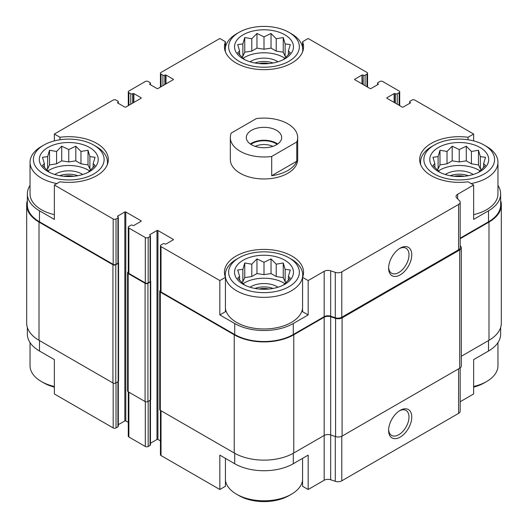 <?xml version="1.0" encoding="UTF-8"?>
<svg xmlns="http://www.w3.org/2000/svg" width="528" height="528" viewBox="0 0 528 528"><rect width="100%" height="100%" fill="white"/><g stroke="black" fill="none" stroke-linecap="round" stroke-linejoin="round"><path stroke-width="0.79" d="M500.65 327.439L500.65 334.105A41.415 23.912 0 0 1 488.519 351.014L473.636 359.608L473.636 393.967L460.165 401.749M460.165 238.168L488.519 221.8L488.519 210.804L473.636 219.391L473.636 185.031L468.046 181.797A39.56 22.843 180 0 1 419.668 159.529A39.56 22.843 180 0 1 468.046 137.26L473.636 134.033L473.636 140.89M468.046 137.26L468.046 139.762M362.927 84.407L363.165 75.2A1.346 0.779 0 0 0 365.072 75.2L366.973 74.098A2.02 1.168 0 0 0 367.567 73.273A2.02 1.168 0 0 0 366.973 72.448L308.167 38.498L302.57 41.725L302.57 47.586M302.57 41.725A39.56 22.843 180 0 1 303.56 46.814A39.56 22.843 180 0 1 264 69.656A39.56 22.843 180 0 1 224.44 46.814A39.56 22.843 180 0 1 225.43 41.725L219.833 38.498L161.027 72.448A2.02 1.168 0 0 0 160.433 73.273A2.02 1.168 0 0 0 161.027 74.098L162.928 75.2A1.346 0.779 0 0 0 164.835 75.2L165.073 75.062A0.673 0.389 0 0 1 166.023 75.062L173.171 79.187A0.673 0.389 0 0 1 173.171 79.735L157.931 88.532A0.673 0.389 0 0 1 156.981 88.532L149.833 84.407L149.833 83.86A0.673 0.389 0 0 0 149.833 84.407M225.43 41.725L225.43 47.586M219.833 314.926L225.43 311.698L225.43 277.332A39.56 22.843 180 0 1 224.44 272.243A39.56 22.843 180 0 1 264 249.407A39.56 22.843 180 0 1 303.56 272.243A39.56 22.843 180 0 1 302.57 277.332L308.167 280.559L308.167 314.926L293.284 323.519A41.415 23.912 0 0 1 234.716 323.519L219.833 314.926L219.833 280.559L225.43 277.332M302.57 277.332L302.57 311.698L308.167 314.926M225.43 458.37L225.43 486.275L219.833 489.502L219.833 455.136L234.716 463.729A41.415 23.912 0 0 0 293.284 463.729L293.284 453.281M302.57 458.37L302.57 486.275L308.167 489.502L308.167 455.136L293.284 463.729M118.325 381.487L118.325 426.274A1.346 0.779 0 0 1 117.929 426.822L116.028 427.924A2.02 1.168 0 0 1 113.17 427.924L54.364 393.967L54.364 359.608L39.481 351.014L39.481 340.567M54.364 140.89L54.364 134.033L59.954 137.26A39.56 22.843 180 0 1 108.332 159.529A39.56 22.843 180 0 1 59.954 181.797L54.364 185.031L54.364 219.391L39.481 210.804A41.415 23.912 0 0 1 27.35 193.895A41.415 23.912 0 0 1 30.043 185.414M59.954 137.26L59.954 139.762M150.467 443.23L156.981 439.468A0.673 0.389 0 0 1 157.931 439.468L157.931 230.525L173.171 239.323A0.673 0.389 0 0 1 173.171 239.877L166.023 243.995A0.673 0.389 0 0 1 165.073 243.995L164.835 243.863A1.346 0.779 0 0 0 162.928 243.863L161.027 244.959A2.02 1.168 0 0 0 160.433 245.784A2.02 1.168 0 0 0 161.027 246.609L219.833 280.559M160.433 245.784L160.433 291.146A2.02 1.168 0 0 0 161.027 291.971L234.716 334.514A41.415 23.912 0 0 0 293.284 334.514L324.172 316.681L324.172 271.319L308.167 280.559M457.631 198.878L457.631 194.271L473.636 185.031M488.519 210.804A41.415 23.912 0 0 0 500.65 193.895A41.415 23.912 0 0 0 497.957 185.414M488.519 221.8A41.415 23.912 0 0 0 500.65 204.89L500.65 193.895M473.636 134.033L414.83 100.076A2.02 1.168 0 0 0 411.972 100.076L410.071 101.178A1.346 0.779 0 0 0 409.675 101.726A1.346 0.779 0 0 0 410.071 102.274L410.309 102.412A0.673 0.389 0 0 1 410.309 102.967L403.161 107.085A0.673 0.389 0 0 1 402.211 107.085L386.971 98.294L386.971 97.739A0.673 0.389 0 0 0 386.971 98.294M133.881 102.412L133.881 93.614L141.029 97.739A0.673 0.389 0 0 1 141.029 98.294L125.789 107.085A0.673 0.389 0 0 1 124.839 107.085L117.691 102.967L117.929 102.274A1.346 0.779 0 0 0 118.325 101.726A1.346 0.779 0 0 0 117.929 101.178L116.028 100.076A2.02 1.168 0 0 0 113.17 100.076L54.364 134.033M27.35 193.895L27.35 204.89A41.415 23.912 0 0 0 39.481 221.8L113.17 264.343A2.02 1.168 0 0 0 116.028 264.343L117.929 263.241A1.346 0.779 0 0 0 118.325 262.693L118.325 217.331A1.346 0.779 0 0 0 117.929 216.784L117.691 216.091A0.673 0.389 0 0 0 117.691 216.645M54.364 185.031L113.17 218.981A2.02 1.168 0 0 0 116.028 218.981L117.929 217.879A1.346 0.779 0 0 0 118.325 217.331M297.673 137.537L297.673 159.529A33.673 19.437 180 0 1 276.883 177.487A33.673 19.437 180 0 1 240.194 173.276A33.673 19.437 180 0 1 230.327 159.529L230.327 137.537A33.673 19.437 180 0 1 231.218 133.089L256.304 118.609A33.673 19.437 180 0 1 287.806 123.79A33.673 19.437 180 0 1 297.673 137.537A33.673 19.437 180 0 1 296.782 141.979L271.696 156.46A33.673 19.437 180 0 1 230.327 137.537M386.971 97.739L394.119 93.614A0.673 0.389 0 0 1 395.069 93.614L395.307 93.753A1.346 0.779 0 0 0 397.214 93.753L399.115 92.657A2.02 1.168 0 0 0 399.709 91.832A2.02 1.168 0 0 0 399.115 91.007L382.688 81.523A2.02 1.168 0 0 0 379.83 81.523L377.929 82.619A1.346 0.779 0 0 0 377.533 83.173A1.346 0.779 0 0 0 377.929 83.721L378.167 83.86A0.673 0.389 0 0 1 378.167 84.407L371.019 88.532A0.673 0.389 0 0 1 370.069 88.532L354.829 79.735L354.829 79.187A0.673 0.389 0 0 0 354.829 79.735M354.829 79.187L361.977 75.062A0.673 0.389 0 0 1 362.927 75.062M149.833 83.86L150.071 83.721A1.346 0.779 0 0 0 150.467 83.173A1.346 0.779 0 0 0 150.071 82.619L148.17 81.523A2.02 1.168 0 0 0 145.312 81.523L128.885 91.007A2.02 1.168 0 0 0 128.291 91.832A2.02 1.168 0 0 0 128.885 92.657L130.786 93.753A1.346 0.779 0 0 0 132.693 93.753L132.931 93.614A0.673 0.389 0 0 1 133.881 93.614M117.691 102.412A0.673 0.389 0 0 0 117.691 102.967M117.691 216.091L124.839 211.972A0.673 0.389 0 0 1 125.789 211.972L141.029 220.77A0.673 0.389 0 0 1 141.029 221.318L133.881 225.443A0.673 0.389 0 0 1 132.931 225.443L132.693 225.304A1.346 0.779 0 0 0 130.786 225.304L128.885 226.406A2.02 1.168 0 0 0 128.291 227.225A2.02 1.168 0 0 0 128.885 228.05L145.312 237.541A2.02 1.168 0 0 0 148.17 237.541L150.071 236.438A1.346 0.779 0 0 0 150.467 235.891A1.346 0.779 0 0 0 150.071 235.336L149.833 234.65A0.673 0.389 0 0 0 149.833 235.198M149.833 234.65L156.981 230.525A0.673 0.389 0 0 1 157.931 230.525M324.172 316.681A5.386 3.109 0 0 1 330.673 316.193L330.673 270.824A5.386 3.109 0 0 0 324.172 271.319M330.673 270.824L335.287 272.362A5.386 3.109 0 0 0 341.788 271.874L458.581 204.442A5.386 3.109 0 0 0 460.165 202.244A5.386 3.109 0 0 0 459.439 200.686L456.779 198.02A5.386 3.109 0 0 1 456.053 196.469A5.386 3.109 0 0 1 457.631 194.271M27.35 200.561A42.088 24.301 0 0 0 26.677 204.89L26.677 323.11A42.088 24.301 0 0 0 39.006 340.289L112.933 382.972A2.02 1.168 0 0 0 115.79 382.972L118.173 381.599A1.346 0.779 0 0 0 118.562 381.051L118.562 262.832A1.346 0.779 0 0 0 118.325 262.39M128.291 271.834L128.172 271.9A2.02 1.168 0 0 0 127.578 272.725L127.578 390.944A2.02 1.168 0 0 0 128.172 391.769L145.075 401.531A2.02 1.168 0 0 0 147.932 401.531L150.315 400.158A1.346 0.779 0 0 0 150.704 399.604L150.704 281.391A1.346 0.779 0 0 0 150.467 280.949M330.673 316.193L335.287 317.731A5.386 3.109 0 0 0 341.788 317.236L458.581 249.803A5.386 3.109 0 0 0 460.165 247.606L460.165 202.244M400.184 274.897A16.375 9.458 120 0 0 411.767 254.839A16.375 9.458 120 0 0 400.184 248.153A16.375 9.458 120 0 0 388.608 268.211A16.375 9.458 120 0 0 400.184 274.897M118.325 424.67L124.839 420.915L124.839 211.972M128.291 422.36L125.789 420.915A0.673 0.389 0 0 0 124.839 420.915M128.291 227.225L128.291 272.593A2.02 1.168 0 0 0 128.885 273.418L145.312 282.902A2.02 1.168 0 0 0 148.17 282.902L150.071 281.8A1.346 0.779 0 0 0 150.467 281.252L150.467 235.891M157.931 439.468L160.433 440.913M26.677 204.89A42.088 24.301 0 0 0 39.006 222.077L112.933 264.752A2.02 1.168 0 0 0 115.79 264.752L118.173 263.38A1.346 0.779 0 0 0 118.562 262.832M127.578 272.725A2.02 1.168 0 0 0 128.172 273.55L145.075 283.312A2.02 1.168 0 0 0 147.932 283.312L150.315 281.939A1.346 0.779 0 0 0 150.704 281.391M160.433 290.387L160.314 290.459A2.02 1.168 0 0 0 159.72 291.284A2.02 1.168 0 0 0 160.314 292.109L234.241 334.792A42.088 24.301 0 0 0 293.759 334.792L324.172 317.236A5.386 3.109 0 0 1 330.673 316.741L335.59 318.377A5.386 3.109 0 0 0 342.091 317.882L459.71 249.975A5.386 3.109 0 0 0 461.287 247.777A5.386 3.109 0 0 0 460.568 246.226L460.165 245.817M159.72 291.284L159.72 409.504A2.02 1.168 0 0 0 160.314 410.329L234.241 453.011A42.088 24.301 0 0 0 293.759 453.011L324.172 435.455L324.172 317.236M324.172 480.262A5.386 3.109 0 0 1 330.673 479.767L330.673 434.96A5.386 3.109 0 0 0 324.172 435.455L324.172 480.262L308.167 489.502M330.673 316.741L330.673 434.96L335.59 436.597A5.386 3.109 0 0 0 342.091 436.102L459.71 368.194A5.386 3.109 0 0 0 461.287 365.996L461.287 247.777M460.165 238.722L488.994 222.077A42.088 24.301 0 0 0 501.323 204.89A42.088 24.301 0 0 0 500.65 200.561M461.287 356.288L488.994 340.289A42.088 24.301 0 0 0 501.323 323.11L501.323 204.89M160.433 410.395L160.433 454.727A2.02 1.168 0 0 0 161.027 455.552L219.833 489.502M330.673 479.767L335.287 481.305A5.386 3.109 0 0 0 341.788 480.817L458.581 413.384A5.386 3.109 0 0 0 460.165 411.187L460.165 367.897M400.184 437.105A16.375 9.458 120 0 0 411.767 417.041A16.375 9.458 120 0 0 400.184 410.355A16.375 9.458 120 0 0 388.608 430.412A16.375 9.458 120 0 0 400.184 437.105M27.35 327.439L27.35 334.105A41.415 23.912 0 0 0 39.481 351.014M128.291 391.842L128.291 436.168A2.02 1.168 0 0 0 128.885 436.993L145.312 446.477A2.02 1.168 0 0 0 148.17 446.477L150.071 445.381A1.346 0.779 0 0 0 150.467 444.827L150.467 400.046M388.628 267.373A14.421 8.329 120 0 0 391.591 273.214A14.421 8.329 120 0 0 398.805 272.501A14.421 8.329 120 0 0 408.223 259.796A14.421 8.329 120 0 0 406.012 248.239A14.421 8.329 120 0 0 399.472 248.589M388.628 429.581A14.421 8.329 120 0 0 391.591 435.422A14.421 8.329 120 0 0 398.805 434.709A14.421 8.329 120 0 0 408.223 421.997A14.421 8.329 120 0 0 406.012 410.441A14.421 8.329 120 0 0 399.472 410.797M484.235 145.094A35.356 20.414 180 0 1 484.235 173.963A35.356 20.414 180 0 1 434.234 173.963A35.356 20.414 180 0 1 434.234 145.094A35.356 20.414 180 0 1 484.235 145.094L486.611 146.467A38.722 22.354 180 0 1 497.957 162.281L497.957 193.895A38.722 22.354 180 0 1 473.636 214.645M54.364 214.645A38.722 22.354 180 0 1 41.389 209.702A38.722 22.354 180 0 1 30.043 193.895L30.043 162.281A38.722 22.354 180 0 1 41.389 146.467L43.765 145.094A35.356 20.414 180 0 1 93.766 145.094A35.356 20.414 180 0 1 93.766 173.963A35.356 20.414 180 0 1 43.765 173.963A35.356 20.414 180 0 1 43.765 145.094M302.57 308.59A38.722 22.354 180 0 1 277.22 327.624A38.722 22.354 180 0 1 236.617 322.417A38.722 22.354 180 0 1 225.43 308.59M47.936 171.554A29.462 17.008 180 0 1 61.142 143.101A29.462 17.008 180 0 1 97.225 163.931A29.462 17.008 180 0 1 47.936 171.554M56.905 183.559A38.722 22.354 180 0 1 41.389 178.088A38.722 22.354 180 0 1 30.043 162.281M93.766 145.094L96.149 146.467A38.722 22.354 180 0 1 107.488 162.281A38.722 22.354 180 0 1 107.224 164.901M88.011 172.471L95.053 165.429L93.166 163.66L95.053 157.298L89.899 156.618L88.011 150.249L80.969 151.463L75.808 146.183L68.765 149.576L61.723 146.183L56.569 151.463L49.52 150.249L47.632 156.618L42.478 157.298L44.365 163.66L42.478 165.429L49.52 172.471M91.054 169.646L89.899 168.98L88.011 164.914L80.969 163.825L75.808 160.849L68.765 161.938L61.723 160.849L56.569 163.825L49.52 164.914L47.632 168.98L46.477 169.646M47.843 170.973A27.779 16.038 180 0 1 89.687 170.973M54.793 174.504A18.52 10.692 180 0 1 82.738 174.504M59.704 175.712A16.837 9.722 180 0 1 77.834 175.712M63.763 176.293A14.104 8.144 180 0 1 73.768 176.293M238.999 286.678A35.356 20.414 180 0 1 238.999 257.816A35.356 20.414 180 0 1 289.001 257.816A35.356 20.414 180 0 1 289.001 286.678A35.356 20.414 180 0 1 238.999 286.678M243.17 284.275A29.462 17.008 180 0 1 256.377 255.816A29.462 17.008 180 0 1 292.459 276.646A29.462 17.008 180 0 1 243.17 284.275M289.001 257.816L291.383 259.189A38.722 22.354 180 0 1 302.722 274.996A38.722 22.354 180 0 1 278.817 295.647A38.722 22.354 180 0 1 236.617 290.803A38.722 22.354 180 0 1 225.278 274.996A38.722 22.354 180 0 1 236.617 259.189L238.999 257.816M283.246 285.193L290.288 278.144L288.4 276.382L290.288 270.013L285.133 269.333L283.246 262.97L276.203 264.178L271.042 258.905L264 262.291L256.958 258.905L251.797 264.178L244.754 262.97L242.867 269.333L237.712 270.013L239.6 276.382L237.712 278.144L244.754 285.193M286.288 282.368L285.133 281.695L283.246 277.629L276.203 276.54L271.042 273.563L264 274.652L256.958 273.563L251.797 276.54L244.754 277.629L242.867 281.695L241.712 282.368M243.078 283.688A27.779 16.038 180 0 1 284.922 283.688M250.028 287.219A18.52 10.692 180 0 1 277.972 287.219M254.932 288.433A16.837 9.722 180 0 1 273.068 288.433M258.997 289.007A14.104 8.144 180 0 1 269.003 289.007M54.364 386.476A38.722 22.354 180 0 1 41.389 381.533L41.389 381.533A38.722 22.354 180 0 1 30.043 365.719L30.043 342.586M43.765 382.906L41.389 381.533L43.765 382.906A35.356 20.414 180 0 0 54.364 387.11M302.57 480.414A38.722 22.354 180 0 1 291.383 494.248A38.722 22.354 180 0 1 236.617 494.248L236.617 494.248A38.722 22.354 180 0 1 225.43 480.414M238.999 495.62L236.617 494.248L238.999 495.62A35.356 20.414 180 0 0 289.001 495.62L291.383 494.248M238.999 61.248A35.356 20.414 180 0 1 238.999 32.38A35.356 20.414 180 0 1 289.001 32.38A35.356 20.414 180 0 1 289.001 61.248A35.356 20.414 180 0 1 238.999 61.248M243.17 58.839A29.462 17.008 180 0 1 256.377 30.38A29.462 17.008 180 0 1 292.459 51.216A29.462 17.008 180 0 1 243.17 58.839M225.548 52.18A38.722 22.354 180 0 1 225.278 49.559A38.722 22.354 180 0 1 236.617 33.752L238.999 32.38M289.001 32.38L291.383 33.752A38.722 22.354 180 0 1 302.722 49.559A38.722 22.354 180 0 1 302.452 52.18M438.398 171.554A29.462 17.008 180 0 1 451.612 143.101A29.462 17.008 180 0 1 487.694 163.931A29.462 17.008 180 0 1 438.398 171.554M420.776 164.901A38.722 22.354 180 0 1 420.512 162.281A38.722 22.354 180 0 1 431.851 146.467L434.234 145.094M497.957 162.281A38.722 22.354 180 0 1 471.095 183.559M497.957 342.586L497.957 365.719A38.722 22.354 180 0 1 486.611 381.533A38.722 22.354 180 0 1 473.636 386.476M486.611 381.533L484.235 382.906A35.356 20.414 180 0 1 473.636 387.11M478.48 172.471L485.522 165.429L483.635 163.66L485.522 157.298L480.368 156.618L478.48 150.249L471.431 151.463L466.277 146.183L459.235 149.576L452.192 146.183L447.031 151.463L439.989 150.249L438.101 156.618L432.947 157.298L434.834 163.66L432.947 165.429L439.989 172.471M481.523 169.646L480.368 168.98L478.48 164.914L471.431 163.825L466.277 160.849L459.235 161.938L452.192 160.849L447.031 163.825L439.989 164.914L438.101 168.98L436.94 169.646M438.313 170.973A27.779 16.038 180 0 1 480.157 170.973M445.262 174.504A18.52 10.692 180 0 1 473.207 174.504M450.166 175.712A16.837 9.722 180 0 1 468.296 175.712M454.232 176.293A14.104 8.144 180 0 1 464.237 176.293M283.246 59.756L290.288 52.714L288.4 50.945L290.288 44.576L285.133 43.903L283.246 37.534L276.203 38.742L271.042 33.469L264 36.854L256.958 33.469L251.797 38.742L244.754 37.534L242.867 43.903L237.712 44.576L239.6 50.945L237.712 52.714L244.754 59.756M286.288 56.932L285.133 56.265L283.246 52.199L276.203 51.104L271.042 48.127L264 49.216L256.958 48.127L251.797 51.104L244.754 52.199L242.867 56.265L241.712 56.932M243.078 58.258A27.779 16.038 180 0 1 284.922 58.258M250.028 61.789A18.52 10.692 180 0 1 277.972 61.789M254.932 62.997A16.837 9.722 180 0 1 273.068 62.997M258.997 63.578A14.104 8.144 180 0 1 269.003 63.578M288.4 54.806L288.4 50.945M285.133 56.265L285.133 43.903M283.246 52.199L283.246 37.534M276.203 51.104L276.203 38.742M271.042 48.127L271.042 33.469M264 49.216L264 36.854M256.958 48.127L256.958 33.469M251.797 51.104L251.797 38.742M244.754 52.199L244.754 37.534M242.867 56.265L242.867 43.903M239.6 54.806L239.6 50.945M93.166 167.528L93.166 163.66M89.899 168.98L89.899 156.618M88.011 164.914L88.011 150.249M80.969 163.825L80.969 151.463M75.808 160.849L75.808 146.183M68.765 161.938L68.765 149.576M61.723 160.849L61.723 146.183M56.569 163.825L56.569 151.463M49.52 164.914L49.52 150.249M47.632 168.98L47.632 156.618M44.365 167.528L44.365 163.66M288.4 280.243L288.4 276.382M285.133 281.695L285.133 269.333M283.246 277.629L283.246 262.97M276.203 276.54L276.203 264.178M271.042 273.563L271.042 258.905M264 274.652L264 262.291M256.958 273.563L256.958 258.905M251.797 276.54L251.797 264.178M244.754 277.629L244.754 262.97M242.867 281.695L242.867 269.333M239.6 280.243L239.6 276.382M483.635 167.528L483.635 163.66M480.368 168.98L480.368 156.618M478.48 164.914L478.48 150.249M471.431 163.825L471.431 151.463M466.277 160.849L466.277 146.183M459.235 161.938L459.235 149.576M452.192 160.849L452.192 146.183M447.031 163.825L447.031 151.463M439.989 164.914L439.989 150.249M438.101 168.98L438.101 156.618M434.834 167.528L434.834 163.66M276.5 130.317A17.675 10.204 180 0 1 281.675 137.537A17.675 10.204 180 0 1 264 147.741A17.675 10.204 180 0 1 246.325 137.537A17.675 10.204 180 0 1 257.235 128.106A17.675 10.204 180 0 1 276.5 130.317M296.782 141.979L296.782 161.225A33.673 19.437 180 0 1 271.696 175.705L271.696 156.46M296.782 161.225L271.696 175.705M250.318 143.999A17.675 10.204 180 0 1 276.5 143.24A17.675 10.204 180 0 1 277.682 143.999M250.873 144.368A16.837 9.722 180 0 1 275.906 143.583A16.837 9.722 180 0 1 277.127 144.368M255.123 146.362A14.104 8.144 180 0 1 272.877 146.362M161.027 291.971L161.027 246.609M234.716 334.514L234.716 323.519M293.284 334.514L293.284 323.519M39.481 221.8L39.481 210.804M113.17 264.343L113.17 218.981M335.287 317.731L335.287 272.362M341.788 317.236L341.788 271.874M458.581 249.803L458.581 204.442M410.071 103.099L410.071 102.274M410.309 102.967L410.309 102.412M394.119 102.412L394.119 93.614M395.069 102.967L395.069 93.614M395.307 103.099L395.307 93.753M397.214 104.201L397.214 93.753M399.115 105.303L399.115 92.657M377.929 84.546L377.929 83.721M378.167 84.407L378.167 83.86M361.977 83.86L361.977 75.062M363.165 84.546L363.165 75.2M365.072 85.642L365.072 75.2M366.973 86.744L366.973 74.098M161.027 86.744L161.027 74.098M162.928 85.642L162.928 75.2M164.835 84.546L164.835 75.2M165.073 84.407L165.073 75.062M166.023 83.86L166.023 75.062M173.171 79.735L173.171 79.187M150.071 84.546L150.071 83.721M128.885 105.303L128.885 92.657M130.786 104.201L130.786 93.753M132.693 103.099L132.693 93.753M132.931 102.967L132.931 93.614M141.029 98.294L141.029 97.739M117.929 103.099L117.929 102.274M116.028 264.343L116.028 218.981M117.929 263.241L117.929 217.879M125.789 420.915L125.789 211.972M141.029 221.318L141.029 220.77M128.885 273.418L128.885 228.05M145.312 282.902L145.312 237.541M148.17 282.902L148.17 237.541M150.071 281.8L150.071 236.438M156.981 439.468L156.981 230.525M173.171 239.877L173.171 239.323M160.314 410.329L160.314 292.109M234.241 453.011L234.241 334.792M293.759 453.011L293.759 334.792M335.59 436.597L335.59 318.377M342.091 436.102L342.091 317.882M459.71 368.194L459.71 249.975M488.994 340.289L488.994 222.077M39.006 340.289L39.006 222.077M112.933 382.972L112.933 264.752M115.79 382.972L115.79 264.752M118.173 381.599L118.173 263.38M128.172 391.769L128.172 273.55M145.075 401.531L145.075 283.312M147.932 401.531L147.932 283.312M150.315 400.158L150.315 281.939M161.027 455.552L161.027 410.738M234.716 463.729L234.716 453.281M335.287 481.305L335.287 436.498M341.788 480.817L341.788 436.26M458.581 413.384L458.581 368.848M488.519 351.014L488.519 340.567M113.17 427.924L113.17 383.09M116.028 427.924L116.028 382.833M117.929 426.822L117.929 381.737M128.885 436.993L128.885 392.185M145.312 446.477L145.312 401.65M148.17 446.477L148.17 401.392M150.071 445.381L150.071 400.29M409.675 103.33L409.675 101.726M399.709 105.64L399.709 91.832M377.533 84.77L377.533 83.173M367.567 87.087L367.567 73.273M160.433 87.087L160.433 73.273M150.467 84.77L150.467 83.173M128.291 105.64L128.291 91.832M118.325 103.33L118.325 101.726M107.488 162.281L107.488 164.215M225.278 274.996L225.278 276.936M302.722 274.996L302.722 276.936M225.278 49.559L225.278 51.5M302.722 49.559L302.722 51.5M420.512 162.281L420.512 164.215"/></g></svg>
